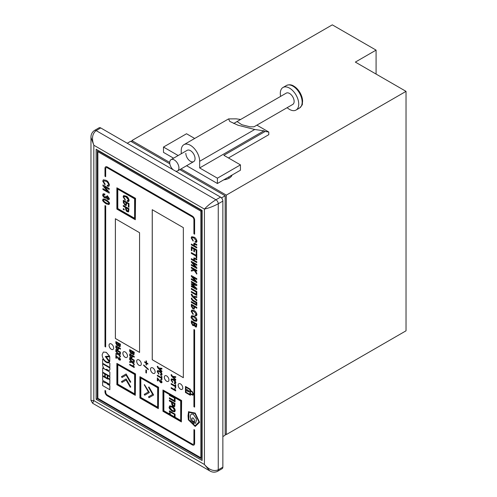 <?xml version="1.0" encoding="UTF-8"?>
<svg xmlns="http://www.w3.org/2000/svg" width="497" height="497" viewBox="0 0 497 497"><rect width="100%" height="100%" fill="white"/><g stroke="black" fill="none" stroke-linecap="round" stroke-linejoin="round"><path stroke-width="0.75" d="M185.841 153.306A6.517 3.765 -120 0 0 188.686 159.866A6.517 3.765 -120 0 0 193.706 161.612A6.517 3.765 -120 0 0 195.054 158.63A6.517 3.765 -120 0 0 192.215 152.07A6.517 3.765 -120 0 0 187.189 150.324L171.061 159.636A6.517 3.765 60 0 1 174.323 159.959A6.517 3.765 60 0 1 178.578 165.7A6.517 3.765 60 0 1 177.578 170.925A6.517 3.765 60 0 1 175.497 171.105M237.044 121.541L241.797 124.716L250.121 126.834L253.986 126.81L292.783 104.413A6.517 3.765 60 0 0 293.783 99.189A6.517 3.765 60 0 0 289.521 93.448A6.517 3.765 60 0 0 286.266 93.125L233.658 123.498M228.906 178.324L228.906 176.864M194.694 138.464L186.53 133.755L163.488 147.056L178.168 155.53M163.488 147.056L163.488 152.374L173.565 158.189M186.599 165.718L217.406 183.505L240.449 170.204L240.449 164.88L223.855 155.3L265.1 131.494L268.784 132.022L268.784 134.681L228.465 157.965M240.616 119.479L236.299 118.851L228.57 118.907L183.933 144.677A13.034 7.523 -120 0 1 193.973 148.174A13.034 7.523 -120 0 1 199.664 161.289L199.664 167.943L217.406 178.181L240.449 164.88M217.406 178.181L217.406 183.505M256.868 125.145L268.784 132.022M183.933 144.677A13.034 7.523 -120 0 0 181.231 150.647L181.231 153.766M199.664 167.943L263.95 130.823L265.1 131.494M263.95 130.823L254.731 129.493L238.069 125.25L229.763 121.417L228.57 118.907M225.166 433.906L226.315 434.571L226.315 195.122L180.989 168.955M169.713 162.444L131.848 140.583L131.848 141.912M223.762 179.833A10.592 6.113 0 0 0 232.093 175.025M226.315 195.122L406.03 91.361L355.343 62.094L376.08 50.122L376.08 74.072M131.848 140.583L332.3 24.85L376.08 50.122M226.315 434.571L406.03 330.809L406.03 91.361M230.633 175.87A10.592 6.113 180 0 1 231.242 176.497M293.839 86.161A12.382 7.151 60 0 1 298.716 90.69L298.716 90.69A12.382 7.151 60 0 1 301.114 94.846A12.382 7.151 60 0 1 302.598 101.332M280.619 96.381A13.034 7.523 60 0 1 283.004 87.478A13.034 7.523 60 0 1 289.521 88.124A13.034 7.523 60 0 1 298.038 99.611A13.034 7.523 60 0 1 296.038 110.054A13.034 7.523 60 0 1 289.521 109.408A13.034 7.523 60 0 1 287.136 107.669M173.142 169.744A6.517 3.765 60 0 1 169.868 164.097A6.517 3.765 60 0 1 171.061 159.636M105.675 346.987L104.985 346.583L104.985 205.578L105.699 205.963L105.675 346.987L105.699 205.963M105.675 205.975L104.985 205.578M180.467 383.883A3.255 1.882 -120 0 0 178.833 383.721A3.255 1.882 -120 0 0 178.336 386.337A3.255 1.882 -120 0 0 180.467 389.207A3.255 1.882 -120 0 0 182.095 389.368A3.255 1.882 -120 0 0 182.592 386.759A3.255 1.882 -120 0 0 180.467 383.883M178.845 383.715A3.255 1.882 -120 0 0 178.361 386.331A3.255 1.882 -120 0 0 180.486 389.194A3.255 1.882 -120 0 0 182.107 389.362M166.638 375.906A3.255 1.882 -120 0 0 165.01 375.744A3.255 1.882 -120 0 0 164.513 378.354A3.255 1.882 -120 0 0 166.638 381.224A3.255 1.882 -120 0 0 168.272 381.385A3.255 1.882 -120 0 0 168.769 378.776A3.255 1.882 -120 0 0 166.638 375.906M165.023 375.738A3.255 1.882 -120 0 0 164.538 378.347A3.255 1.882 -120 0 0 166.663 381.211A3.255 1.882 -120 0 0 168.278 381.379M152.815 367.923A3.255 1.882 -120 0 0 151.187 367.761A3.255 1.882 -120 0 0 150.684 370.371A3.255 1.882 -120 0 0 152.815 373.241A3.255 1.882 -120 0 0 154.443 373.402A3.255 1.882 -120 0 0 154.946 370.793A3.255 1.882 -120 0 0 152.815 367.923M151.2 367.755A3.255 1.882 -120 0 0 150.715 370.371A3.255 1.882 -120 0 0 152.84 373.228A3.255 1.882 -120 0 0 154.455 373.396M111.34 343.98A3.255 1.882 -120 0 0 109.713 343.818A3.255 1.882 -120 0 0 109.216 346.428A3.255 1.882 -120 0 0 111.34 349.298A3.255 1.882 -120 0 0 112.968 349.459A3.255 1.882 -120 0 0 113.471 346.85A3.255 1.882 -120 0 0 111.34 343.98M109.725 343.812A3.255 1.882 -120 0 0 109.241 346.421A3.255 1.882 -120 0 0 111.365 349.285A3.255 1.882 -120 0 0 112.981 349.453M138.992 359.94A3.255 1.882 -120 0 0 137.358 359.778A3.255 1.882 -120 0 0 136.861 362.388A3.255 1.882 -120 0 0 138.992 365.264A3.255 1.882 -120 0 0 140.62 365.425A3.255 1.882 -120 0 0 141.117 362.81A3.255 1.882 -120 0 0 138.992 359.94M137.371 359.772A3.255 1.882 -120 0 0 136.886 362.388A3.255 1.882 -120 0 0 139.011 365.245A3.255 1.882 -120 0 0 140.632 365.419M125.163 351.957A3.255 1.882 -120 0 0 123.536 351.795A3.255 1.882 -120 0 0 123.039 354.411A3.255 1.882 -120 0 0 125.163 357.281A3.255 1.882 -120 0 0 126.797 357.442A3.255 1.882 -120 0 0 127.294 354.833A3.255 1.882 -120 0 0 125.163 351.957M123.548 351.789A3.255 1.882 -120 0 0 123.063 354.404A3.255 1.882 -120 0 0 125.188 357.268A3.255 1.882 -120 0 0 126.81 357.436M189.897 394.444L185.946 392.158L185.946 387.293M188.736 391.791L189.121 391.512L188.785 391.766L189.121 391.512L188.785 390.878L186.835 389.449L186.791 390.971L188.736 391.791L189.071 391.543L186.791 389.474M185.437 386.473L190.357 389.313L190.357 390.468L192.128 391.487L193.383 394.046L192.904 395.214L190.357 394.14L190.357 395.295L185.437 392.456L185.487 386.442L190.407 389.288L190.407 390.437L192.171 391.462L193.432 394.022L192.929 395.196M190.407 394.164L190.357 395.295M171.148 387.654L171.148 388.325L175.696 390.953L174.615 388.685L174.565 389.629L171.148 387.654L174.565 389.573M175.478 383.647L175.882 382.647C175.335 380.739 174.503 379.609 173.391 379.261L171.453 378.888M175.118 382.92L174.292 382.833L174.292 383.504L175.453 383.659L175.832 382.671C175.286 380.764 174.459 379.64 173.347 379.292L171.428 378.9L171.011 379.901L172.658 382.609L172.701 381.913L171.571 380.193L171.819 379.633L173.372 380L175.323 382.373L175.093 382.932M161.544 381.671L160.674 381.913L157.369 377.838L157.319 380.696L157.884 380.963L157.884 378.919M157.835 380.988L157.835 378.882L160.63 382.622L161.705 382.82L162.059 381.994L160.469 379.64L161.339 382.081M161.649 375.297L162.059 374.297C161.506 372.39 160.68 371.259 159.568 370.911L157.63 370.538M161.295 374.57L160.469 374.483L160.469 375.154L161.631 375.31L162.01 374.322C161.463 372.415 160.63 371.29 159.518 370.942L157.605 370.551L157.182 371.551L158.829 374.26L158.878 373.564L157.748 371.843L157.996 371.284L159.543 371.65L161.494 374.024L161.27 374.583M146.435 373.061L146.485 370.147L145.882 369.855L145.882 372.744L146.435 373.061L146.485 370.147M144.608 361.791L144.608 362.288L146.031 363.108L146.031 364.866L146.435 365.102L146.435 363.344L147.864 364.164L147.907 363.642L146.485 362.822L146.485 361.064L146.081 360.828L146.031 362.611L144.608 361.791L146.031 362.562M146.435 365.102L146.485 363.369M134.227 364.928L134.227 364.202L132.537 362.27L134.227 362.294L134.227 361.505L132.003 361.549L129.674 358.809L129.674 359.611L131.463 361.636L129.674 361.586L129.674 362.388L132.016 362.338L134.227 364.928L134.271 364.171L132.612 362.27M131.438 361.605L129.674 361.586M134.227 362.294L134.271 361.474L132.047 361.524L129.674 358.809M134.271 356.517L129.717 353.889L129.674 355.597L131.003 357.784L132.047 357.97L132.37 356.144L134.227 357.213L134.271 356.517L129.674 353.914M132.072 357.958L132.419 356.169M120.069 359.027L119.199 359.269L115.894 355.187L115.851 358.045L116.41 358.318L116.41 356.274M116.36 358.343L116.36 356.231L119.162 359.971L120.231 360.17L120.585 359.343L118.994 356.995L119.864 359.437M120.448 352.124L115.851 349.528L115.851 350.192L120.398 352.82L120.448 352.124L115.851 349.528M118 345.688L118.28 345.291L119.243 346.62L120.1 346.763L120.448 344.179L115.851 341.582L115.851 343.265L117.118 345.558L118.274 345.278M120.125 346.751L120.448 344.179M196.477 321.354L196.93 320.198C196.737 318.471 195.781 317.136 194.054 316.191L191.693 315.676L191.171 316.875C190.718 317.583 191.68 318.919 194.054 320.882L196.427 321.379L196.98 320.174C196.787 318.447 195.824 317.111 194.097 316.16L191.718 315.663M196.812 307.388L191.382 304.251L191.339 306.282L192.929 308.898L194.172 309.115L194.557 306.935L196.769 308.215L196.812 307.388L191.339 304.276M194.197 309.103L194.6 306.96M196.769 300.76L196.769 299.94L193.619 297.044L196.769 297.566L196.812 296.61L192.73 296.069L192.066 294.472L191.407 294.094L191.258 294.678L192.308 296.566L196.769 300.76L196.812 299.908L193.712 297.057M191.339 283.65L191.339 284.315L195.576 288.161L191.339 285.713L191.339 286.514L196.769 289.645L196.769 288.54L192.445 284.626L196.769 285.707L196.812 284.57L191.382 281.432L191.339 282.253L195.576 284.7L191.339 283.65L195.526 284.651M196.769 289.645L196.812 288.508L192.55 284.651M195.445 288.043L191.339 285.713M196.769 274.102L196.769 273.207L194.457 269.865L196.769 271.2L196.769 270.399L191.339 267.262L191.339 268.063L193.992 269.591L191.339 270.157L191.339 271.113L194.252 270.38L196.769 274.102L196.812 273.176L194.563 269.927M193.967 269.579L191.339 270.157M196.769 271.2L196.812 270.374L191.339 267.262M196.769 262.602L196.769 261.801L194.302 260.378L194.252 259.502L194.426 258.757L196.769 259.888L196.769 259.086L193.948 257.837L193.706 260.037L191.339 258.67L191.339 259.465L196.769 262.602L196.812 261.776L194.346 260.353L194.451 258.744M193.693 259.974L191.339 258.67M196.769 259.888L196.812 259.061L193.948 257.837M191.948 250.749L191.948 247.916L193.836 249.003L193.836 251.507L194.445 251.861L194.445 249.357L196.153 250.345L196.153 253.097L196.769 253.451L196.769 249.904L191.339 246.767L191.339 250.395L191.948 250.749L191.997 247.941M196.769 253.451L196.812 249.873L191.339 246.767M194.445 251.861L194.495 249.382M196.501 242.374L196.98 241.182C196.327 238.908 195.333 237.566 194.004 237.15L191.718 236.678L191.171 237.901L193.134 241.132L193.184 240.312L191.83 238.256L192.134 237.585L193.992 238.026L196.321 240.859L196.048 241.523L195.091 241.405L196.073 241.511M105.631 197.309L104.73 197.11L103.407 195.191C103.233 194.619 103.705 194.538 104.83 194.942L104.83 194.054L103.165 193.743L102.736 194.855C102.432 195.495 103.078 196.526 104.668 197.955L105.88 198.173L106.215 197.632L107.656 199.527L108.955 199.738L109.371 198.676L107.277 195.601L107.277 196.47L108.7 198.272L107.619 198.638L106.538 196.588L105.855 196.197L105.631 197.309L104.774 197.085L103.451 195.166L103.649 194.694M108.744 198.241L107.663 198.607L106.582 196.557L105.855 196.197M109.005 199.713L109.415 198.651L107.277 195.601M105.904 198.16L106.252 197.651M104.83 194.942L104.873 194.023L103.19 193.731M108.868 186.332L109.415 184.959C108.663 182.337 107.52 180.784 105.991 180.305L103.333 179.784M108.377 185.331L107.253 185.207L107.253 186.126L108.843 186.344L109.371 184.983C108.619 182.362 107.476 180.815 105.948 180.336L103.314 179.796L102.736 181.175L104.997 184.896L105.041 183.952L103.488 181.585L103.836 180.815M109.868 372.091L102.68 367.942L102.637 372.116L109.818 376.266L109.868 372.091L106.538 370.166M106.824 369.283C104.83 369.93 103.432 368.644 102.637 365.438L102.68 363.798L109.868 367.948L109.868 369.557L109.303 370.656L106.613 369.451M109.787 356.697L106.221 357.039L109.744 361.431L109.787 356.697L106.221 357.039M115.372 218.736L115.372 338.457L139.564 352.423L139.564 232.702L115.372 218.736M152.237 209.691L152.237 359.741L183.343 377.701L183.343 227.645L152.237 209.691M200.856 211.15L97.866 151.691L97.866 398.321L200.856 457.78L200.856 211.15L201.776 210.616L98.785 151.156L97.866 151.691M135.302 395.326L135.532 373.906L116.87 363.4L116.87 384.684L135.302 395.326L135.302 374.042L116.87 363.4M158.344 408.627L158.574 387.213L139.912 376.701L139.912 397.985L158.344 408.627L158.344 387.343L139.912 376.701M181.386 421.928L181.616 400.514L162.954 390.002L162.954 411.286L181.386 421.928L181.386 400.644L162.954 390.002M135.302 219.73L135.532 198.315L116.87 187.804L116.87 209.088L135.302 219.73L135.302 198.446L116.87 187.804M105.352 356.486L109.539 361.723L109.272 361.946M103.376 352.044L106.283 352.311L109.533 356.069L105.289 356.492L109.297 361.934M109.868 363.245L109.036 362.767C107.209 363.158 105.364 362.089 103.494 359.567L102.637 359.126L102.637 363.276L109.818 367.426L109.868 363.245L109.036 362.767M107.781 375.589L109.862 376.794L109.818 379.211L107.737 378.006L107.781 375.589M105.24 374.123L107.302 375.316L107.253 378.279L105.196 377.093L105.24 374.123M102.68 372.644L104.761 373.85L104.718 376.813L102.637 375.614L102.68 372.644M102.637 376.167L107.737 379.112L107.781 378.534L109.862 379.733L109.818 384.461L102.637 380.317L102.68 376.136L107.737 379.056M102.63 381.423L105.196 382.901L105.24 382.323L109.862 385.548L109.818 389.716L102.63 385.573L102.63 381.423L105.196 382.852M188.568 411.696L188.028 415.728L188.357 419.828L195.178 426.476L199.539 422.195L195.172 413.05L188.413 411.721M109.185 193.134L109.185 192.221L104.445 186.729L109.185 189.469L109.185 188.549L102.922 184.934L102.922 185.835L107.7 191.357L102.922 188.599L102.922 189.519L109.228 193.103L109.228 192.196L104.581 186.81M107.607 191.252L102.922 188.599M109.185 189.469L109.228 188.518L102.922 184.934M109.005 204.571L109.415 203.652C109.924 203.031 108.818 201.72 106.097 199.726L103.171 198.918L102.736 199.85C102.227 200.477 103.333 201.782 106.054 203.776L108.98 204.584L109.371 203.683C109.88 203.056 108.775 201.745 106.054 199.751L103.121 198.949M196.769 247.991L196.769 247.195L194.302 245.767L194.426 244.145L196.769 245.276L196.769 244.481L195.06 243.493L193.948 243.226L193.706 245.425L191.339 244.058L191.339 244.853L196.769 247.991L196.812 247.164L194.346 245.742L194.451 244.133M193.693 245.369L191.339 244.058M196.769 245.276L196.812 244.449L193.973 243.213M191.339 252.588L191.339 253.389L196.153 256.172L196.153 257.713L196.769 258.067L196.812 254.16L196.153 253.83L196.153 255.371L191.339 252.588L196.153 255.321M196.769 268.492L196.769 267.703L192.656 262.932L196.769 265.311L196.769 264.51L191.339 261.372L191.339 262.155L195.483 266.951L191.339 264.553L191.339 265.355L196.812 268.461L196.812 267.672L192.793 263.012M195.389 266.839L191.339 264.553M196.769 265.311L196.812 264.485L191.339 261.372M196.769 282.687L196.769 281.898L192.656 277.127L196.769 279.507L196.769 278.705L191.339 275.568L191.339 276.351L195.483 281.14L191.339 278.749L191.339 279.55L196.812 282.656L196.812 281.867L192.793 277.208M195.389 281.035L191.339 278.749M196.769 279.507L196.812 278.68L191.339 275.568M191.339 291.478L191.339 292.273L196.812 295.386L196.812 291.534L191.382 288.397L191.339 289.217L196.153 292L196.153 294.261L191.339 291.478L196.153 294.205M191.339 301.567L191.339 302.369L196.769 305.506L196.812 302.325L194.476 300.977C192.364 299.592 191.556 298.747 192.041 298.448L191.345 298.094C191.314 299.498 192.296 300.704 194.277 301.71L196.153 302.791L196.153 304.35L191.339 301.567L196.153 304.301M196.501 315.775L196.98 314.582C196.327 312.302 195.333 310.96 194.004 310.544L191.718 310.078L191.171 311.296L193.134 314.533L193.184 313.706L191.83 311.656L192.134 310.985L193.992 311.42L196.321 314.253L196.048 314.918L195.091 314.8L196.073 314.905M194.19 325.262L193.88 325.79L194.228 325.28L195.389 326.883L196.408 327.051L196.812 323.976L191.382 320.845L191.339 322.876L192.848 325.61L194.234 325.28M196.433 327.038L196.812 323.976M120.448 348.472L115.894 345.844L115.851 347.552L117.18 349.745L118.224 349.931L118.547 348.099L120.398 349.167L120.448 348.472L115.851 345.875M118.249 349.913L118.597 348.124M120.398 356.883L120.398 356.156L118.715 354.224L120.398 354.249L120.398 353.46L118.174 353.51L115.851 350.764L115.851 351.572L117.64 353.597L115.851 353.547L115.851 354.349L118.193 354.299L120.398 356.883L120.448 356.132L118.789 354.224M117.615 353.566L115.851 353.547M120.398 354.249L120.448 353.435L118.224 353.479L115.851 350.764M131.823 353.734L132.103 353.33L133.066 354.659L133.923 354.802L134.271 352.224L129.674 349.621L129.674 351.304L130.941 353.597L132.096 353.324M133.948 354.79L134.271 352.224M134.271 360.17L129.674 357.567L129.674 358.238L134.227 360.865L134.271 360.17L129.674 357.567M129.674 364.251L129.674 364.916L134.227 367.544L133.14 365.283L133.09 366.227L129.674 364.251L133.09 366.171M148.28 369.706L148.33 369.178L143.676 364.928L143.676 365.45L148.28 369.706L148.33 369.178M161.873 371.843L161.873 371.153L159.233 368.724L161.873 369.159L161.923 368.358L158.5 367.904L157.94 366.569L157.387 366.246L157.257 366.743L158.133 368.327L161.873 371.843L161.923 371.122L159.326 368.743M157.319 375.21L157.319 375.881L161.357 378.211L161.357 379.503L161.873 379.801L161.923 376.521L161.357 376.254L161.357 377.546L157.319 375.21L161.357 377.49M175.696 380.193L175.696 379.503L173.055 377.074L175.696 377.509L175.745 376.707L172.322 376.254L171.763 374.918L171.21 374.595L171.08 375.092L171.962 376.676L175.696 380.193L175.745 379.472L173.149 377.093M171.148 383.56L171.148 384.231L175.186 386.56L175.186 387.853L175.696 388.151L175.745 384.871L175.186 384.603L175.186 385.896L171.148 383.56L175.186 385.84M192.674 421.251L193.998 421.413L193.954 423.519L192.674 422.233L192.674 421.251L193.339 421.58M195.066 425.786L188.841 419.673L188.891 412.268M192.389 421.574L191.774 418.921L192.221 417.946L193.29 418.045L194.805 420.673L194.24 422.643L195.52 423.382L196.421 420.344L196.228 418.542L193.339 414.243L191.32 414.063L190.444 415.256L190.258 416.84L191.065 420.81L192.438 421.549L191.817 418.896L192.24 417.934M200.856 457.78L201.776 457.246L201.776 210.616M152.262 209.703L152.262 359.729L183.343 377.67M115.397 218.748L115.397 338.445L139.564 352.398M134.612 374.44L117.565 364.599L117.565 384.287L134.612 394.127L134.612 374.44M117.795 364.73L117.795 384.15L134.612 393.86M121.976 377.496L126.132 375.098L130.295 382.305L130.779 382.019L126.132 373.968L121.485 376.651L121.976 377.496M121.976 382.442L126.132 380.043L130.295 387.244L130.779 386.964L126.132 378.913L121.485 381.597L121.976 382.442M157.655 387.741L140.601 377.9L140.601 397.588L157.655 407.428L157.655 387.741M140.831 378.031L140.831 397.451L157.655 407.167M148.51 387.244L152.666 394.438L148.504 396.842L148.994 397.687L153.641 395.003L148.994 386.958L148.51 387.244L152.896 394.307L148.733 396.705L149.224 397.557M144.223 384.771L148.379 391.965L144.223 394.369L144.708 395.214L149.361 392.531L144.453 384.635L148.609 391.835L144.453 394.239L144.944 395.084M180.697 401.048L163.643 391.201L163.643 410.889L180.697 420.735L180.697 401.048M163.873 391.332L163.873 410.758L180.697 420.468M169.396 412.79L169.396 413.653L170.278 414.163L170.278 413.299L169.396 412.79M174.422 414.591L174.422 416.722L175.062 417.095L175.062 414.125L169.371 410.839L169.371 411.678L174.652 414.461L174.652 416.592L175.062 416.828M172.217 406.378L169.744 405.838L169.197 407.093C168.725 407.838 169.732 409.236 172.217 411.292L174.708 411.814L175.23 410.578C175.031 408.77 174.025 407.366 172.217 406.378M175.062 403.44L169.371 400.16L169.371 400.992L171.639 402.303L171.639 403.427C171.962 405.173 172.558 406.155 173.428 406.384L174.658 406.621L175.062 403.44M174.422 398.308L174.422 400.669L169.371 397.755L169.371 398.594L175.062 401.88L175.062 397.842L169.371 394.556L169.371 395.395L174.652 398.172L174.422 400.669M117.565 189.003L117.565 208.69L134.612 218.531L134.612 198.843L117.565 189.003M117.795 189.133L117.795 208.56L134.612 218.27M123.293 208.616L123.293 209.479L124.175 209.989L124.175 209.125L123.293 208.616M128.978 208.721L123.293 205.435L123.293 206.274L125.561 207.578L125.561 208.709C125.884 210.448 126.48 211.436 127.35 211.666L128.58 211.902L128.978 208.721M128.338 204.006L128.338 206.882L128.978 207.249L128.978 203.54L123.293 200.26L123.293 202.453L124.94 205.249L126.232 205.497L126.629 203.024L128.568 203.876L128.568 206.746L128.978 206.982M123.765 197.241L124.101 196.52L126.07 196.967L128.512 199.931L128.226 200.633L127.226 200.502L127.226 201.341L128.673 201.54L129.152 200.303C128.468 197.918 127.431 196.508 126.039 196.073L123.647 195.588L123.119 196.837L125.176 200.223L125.176 199.39L123.765 197.241M126.132 378.913L121.722 381.46L122.206 382.311M126.132 380.043L130.525 387.113M126.132 373.968L121.722 376.515L122.206 377.366M126.132 375.098L130.525 382.168M123.765 195.526L123.349 196.706L125.406 200.092M127.456 200.602L127.226 201.341M127.456 201.204L128.785 201.465M124.225 196.464L126.3 196.831L128.742 199.8L128.332 200.552M126.629 203.024L128.568 203.876M123.523 200.39L123.523 202.322L125.169 205.112L126.344 205.423M125.847 204.472L126.219 202.515L123.933 201.465L123.933 202.683L124.933 204.397L125.747 204.559L125.99 202.652L123.933 201.465M123.523 205.565L123.523 206.137L125.791 207.448L125.791 208.572C126.114 210.318 126.71 211.306 127.58 211.529L128.686 211.821M128.195 210.877L128.568 209.051L126.201 207.951L126.201 209.001L127.331 210.809L128.096 210.97L128.338 209.187L126.201 207.951M123.523 208.746L123.523 209.343L124.175 209.722M169.601 394.686L169.601 395.258L174.652 398.172M169.601 397.892L169.601 398.457L175.062 401.613M169.601 400.29L169.601 400.862L171.869 402.166L171.869 403.297C172.192 405.036 172.788 406.024 173.658 406.254L174.77 406.54M174.279 405.602L174.652 403.775L172.279 402.669L172.279 403.726L173.41 405.533L174.18 405.689L174.422 403.906L172.279 402.669M169.868 405.782L169.427 406.962C168.955 407.702 169.962 409.106 172.447 411.162L174.814 411.74M174.379 410.845L174.82 410.075L172.447 407.118L170.285 406.689M172.217 407.248L170.16 406.745L169.844 407.465L172.217 410.423L174.273 410.92L174.59 410.205L172.447 407.118M169.601 410.976L169.601 411.541L174.652 414.461M169.626 412.926L169.626 413.523L170.278 413.902M109.744 361.431L109.744 356.722M109.539 361.723L109.495 361.754C109.371 362.369 108.284 362.369 106.24 361.76C103.631 359.934 102.27 357.573 102.158 354.69L103.351 352.056L106.24 352.336L109.489 356.094M108.992 362.791C107.166 363.183 105.321 362.114 103.451 359.592L103.494 359.567M103.451 359.592L102.637 359.126M109.818 367.426L109.818 363.27M102.637 363.829L109.818 367.973L109.868 369.557M109.818 369.582L109.303 370.656M106.488 370.197L103.451 368.383M103.401 368.414L102.637 367.966M109.818 376.266L109.818 372.116M107.737 375.62L109.862 376.794M109.818 376.819L109.818 379.211M105.196 374.154L107.302 375.316M107.253 375.341L107.253 378.279M102.637 372.675L104.761 373.85M104.718 373.874L104.718 376.813M107.737 378.559L109.862 379.733M109.818 379.758L109.818 384.461M105.196 382.348L107.302 383.51M107.253 383.535L107.253 384.094L109.862 385.548M109.818 385.573L109.818 389.716M188.792 419.698L188.848 412.293L194.961 413.554L198.949 422.034L195.017 425.817L188.841 419.673M195.234 426.445L199.483 422.413M199.496 422.22L195.228 413.212M195.017 413.082L188.518 411.721M195.52 423.382L196.371 420.375L196.228 418.542M196.185 418.567L193.29 414.268L191.32 414.063M193.339 421.083L193.998 421.413M193.954 421.437L193.954 423.519M104.997 184.896L105.041 183.952M104.997 183.977L103.444 181.616L103.817 180.827L105.979 181.312C107.147 181.722 108.042 182.809 108.663 184.58L108.352 185.344L107.253 185.207M103.451 195.166L103.624 194.706M108.7 198.272L108.483 198.794M108.7 203.292C108.886 204.031 108.004 203.888 106.054 202.869C104.103 201.639 103.221 200.763 103.407 200.235C103.221 199.496 104.103 199.639 106.054 200.658C108.004 201.894 108.886 202.77 108.7 203.292L108.514 203.677M108.744 203.267C108.93 204.006 108.048 203.863 106.097 202.844C104.146 201.614 103.264 200.732 103.451 200.21L103.618 199.837M103.407 200.235L103.593 199.85M195.091 241.405L195.091 242.201L196.477 242.393L196.93 241.213C196.278 238.933 195.29 237.591 193.96 237.175L191.718 236.678M193.134 241.132L193.184 240.312M193.134 240.337L191.786 238.287L192.109 237.597M196.769 258.067L196.769 254.184L196.153 253.83M196.769 285.707L196.812 284.57M196.769 284.595L191.339 281.457M196.769 295.411L196.812 291.534M196.769 291.559L191.339 288.422M196.769 297.566L196.812 296.61M196.769 296.641L192.73 296.069M192.687 296.094L191.885 294.951L192.066 294.472M192.016 294.497L191.357 294.118M196.769 305.506L196.769 302.35L194.433 301.002C192.32 299.616 191.507 298.778 191.997 298.473L192.041 298.448M191.997 298.473L191.345 298.094M193.942 307.631L193.706 308.239L192.948 308.103L191.948 306.537L191.948 305.431L193.942 306.581L193.942 307.631M193.731 308.227L192.998 308.078L191.997 306.512L191.997 305.456M196.769 308.215L196.769 307.413M195.091 314.8L195.091 315.595L196.477 315.788L196.93 314.607C196.278 312.333 195.29 310.985 193.96 310.569L191.718 310.078M193.134 314.533L193.184 313.706M193.134 313.731L191.786 311.681L192.109 310.998M194.054 320.049L191.786 317.229L192.09 316.539L194.054 317.024L196.321 319.844L196.017 320.528L194.054 320.049L191.83 317.204L192.109 316.527M196.042 320.515L194.097 320.025M193.849 324.274L193.619 324.995L192.911 324.839L191.948 323.174L191.948 322.019L193.849 323.118L193.849 324.274M193.644 324.976L192.96 324.814L191.997 323.149L191.997 322.044M196.769 324.007L191.339 320.869M196.153 325.585L195.309 326.02L194.464 324.584L194.464 323.472L196.153 324.448L195.955 326.15M196.203 325.56L195.358 325.995L194.507 324.553L194.507 323.497M117.957 344.433L117.168 344.912L116.36 343.514L116.36 342.545L117.957 343.464L117.957 344.433M117.764 345.036L117.168 344.912L116.41 342.57M117.789 345.024L117.217 344.887M120.398 344.21L115.851 341.582M118.025 345.676L118.243 345.26M119.889 345.533L119.181 345.9L118.472 343.762L119.889 344.583L119.889 345.533L119.181 345.9L118.516 343.787M119.932 345.508L119.224 345.869M118.031 348.683L117.199 349.08L116.36 347.77L116.36 346.838L118.031 347.801L117.839 349.192M118.081 348.652L117.249 349.056L116.41 347.745L116.41 346.863M120.398 349.167L120.398 348.503M120.398 352.82L120.398 352.156M120.025 359.051L119.15 359.294L115.851 355.218M120.274 360.145L120.535 359.374L118.951 357.02M131.78 352.479L130.991 352.951L130.189 351.559L130.189 350.59L131.78 351.509L131.78 352.479M131.587 353.081L130.991 352.951L130.233 350.615M131.612 353.063L131.04 352.926M134.227 352.249L129.674 349.621M131.848 353.721L132.065 353.305M133.712 353.578L133.003 353.939L132.295 351.801L133.712 352.621L133.712 353.578L133.003 353.939L132.339 351.833M133.755 353.547L133.047 353.914M131.86 356.722L131.028 357.119L130.189 355.809L130.189 354.883L131.86 355.846L131.662 357.237M131.904 356.697L131.071 357.094L130.233 355.784L130.233 354.908M134.227 357.213L134.227 356.542M134.227 360.865L134.227 360.195M134.227 367.544L134.271 367.01M134.227 367.034L133.457 365.463M133.413 365.494L133.09 365.307M147.864 364.164L147.864 363.667L146.485 362.822M146.435 362.847L146.485 361.064M146.435 361.089L146.031 360.859M148.28 369.203L143.676 364.928M146.435 370.178L145.882 369.855M161.873 369.159L161.923 368.358M161.873 368.389L158.5 367.904M158.456 367.929L157.94 366.569M157.897 366.593L157.344 366.277M158.829 374.26L158.878 373.564M158.829 373.589L157.698 371.874L157.971 371.296M161.494 374.024L160.469 374.483M161.873 379.801L161.873 376.546L161.357 376.254M161.494 381.702L160.624 381.938L157.319 377.863M161.749 382.789L162.01 382.019L160.425 379.671M175.696 377.509L175.745 376.707M175.696 376.738L172.322 376.254M172.279 376.279L171.763 374.918M171.72 374.943L171.167 374.626M172.658 382.609L172.701 381.913M172.658 381.938L171.521 380.224L171.794 379.646M175.323 382.373L174.292 382.833M175.696 388.151L175.696 384.895L175.186 384.603M175.696 390.953L175.745 390.412M175.696 390.437L174.932 388.871M174.888 388.896L174.565 388.71M185.903 392.189L185.903 387.269L189.897 389.58L189.897 394.494L185.946 392.158M190.407 391.021L190.357 393.605L190.357 390.996L192.128 392.021L192.923 393.786L192.128 394.624L190.357 393.605M192.563 394.668L190.407 393.581M192.581 394.655L192.171 394.599M105.675 176.708L104.985 176.311L104.985 168.328A3.255 1.882 -120 0 1 105.656 166.837A3.255 1.882 -120 0 1 107.284 166.998L192.308 216.083A3.255 1.882 -120 0 1 194.613 220.078L194.613 234.18L193.917 233.776L193.917 219.68A2.28 1.317 -120 0 0 192.308 216.885L107.284 167.8A2.28 1.317 -120 0 0 106.147 167.688A2.28 1.317 -120 0 0 105.675 168.732L105.675 176.708L105.675 168.732M194.613 234.18L194.631 220.065A3.255 1.882 -120 0 0 192.333 216.071L107.309 166.986A3.255 1.882 -120 0 0 105.681 166.824A3.255 1.882 -120 0 0 105.668 166.83L105.656 166.837M106.159 167.675A2.28 1.317 -120 0 0 105.699 168.713M194.631 329.94L193.917 329.554L193.917 406.714L194.613 407.111L194.631 329.94L194.613 407.111M193.917 329.554L194.613 329.958M193.936 445.051A3.255 1.882 -120 0 1 192.308 444.89L107.284 395.805A3.255 1.882 -120 0 1 104.985 391.816L104.985 390.48L105.675 390.884L105.675 392.214A2.28 1.317 -120 0 0 107.284 395.009L192.308 444.094A2.28 1.317 -120 0 0 193.445 444.206A2.28 1.317 -120 0 0 193.917 443.162L193.942 429.582L194.631 429.98L194.631 443.548A3.255 1.882 -120 0 1 193.96 445.039A3.255 1.882 -120 0 0 193.96 445.039L193.936 445.051A3.255 1.882 -120 0 0 194.613 443.56L194.631 429.98M192.308 444.094L192.333 444.082A2.28 1.317 -120 0 0 193.457 444.2M192.333 444.082L107.309 394.991A2.28 1.317 -120 0 1 105.699 392.201L105.675 390.884M104.985 390.48L105.699 390.872M193.917 429.594L194.613 429.992M220.556 197.116L100.742 127.946L96.132 130.605C92.262 133.687 91.491 138.564 93.834 145.236L93.834 400.644L204.429 464.496L204.429 209.088L93.834 145.236L90.97 137.483L90.97 400.42L93.834 400.644L92.597 403.241L209.709 470.852L204.429 464.496C209.032 469.858 213.642 471.634 218.251 469.82L222.861 467.161L222.861 201.105L218.251 203.77C213.642 206.261 209.032 208.032 204.429 209.088C207.647 205.628 211.486 202.521 215.947 199.775L220.556 197.116A3.255 1.882 60 0 1 222.861 201.105M222.861 467.161A3.255 1.882 60 0 1 222.184 468.652L217.574 471.311A3.255 1.882 -120 0 0 218.251 469.82L218.251 203.77A3.255 1.882 -120 0 0 215.947 199.775L96.132 130.605A3.255 1.882 -120 0 0 94.505 130.444L99.114 127.785A3.255 1.882 60 0 1 100.742 127.946M222.861 436.565L225.166 435.235L225.166 195.787L179.839 169.62M169.819 163.836L130.699 141.247L127.238 143.242M221.5 197.899L225.166 195.787M204.429 209.088L93.834 145.236L93.834 400.644L204.429 464.496L204.429 209.088M96.132 149.23L96.132 399.315L202.124 460.508L202.124 210.417L96.132 149.23M97.288 149.895L97.288 398.65L202.124 459.178M97.288 398.65L96.132 399.315M199.664 161.289L254.731 129.493M292.944 86.149A13.034 7.523 60 0 1 301.455 97.636A13.034 7.523 60 0 1 299.461 108.079C301.698 105.849 302.661 104.469 302.344 103.929L302.598 100.748L301.114 94.846A21.178 21.178 0 0 0 298.716 90.69L293.721 86.074C291.484 84.589 289.049 84.403 286.427 85.503A13.034 7.523 60 0 1 292.944 86.149M296.038 110.054L299.461 108.079M177.578 170.925L193.706 161.612M283.004 87.478L286.427 85.503M90.97 137.483C90.876 134.507 92.057 132.159 94.505 130.444M92.597 403.241L90.97 400.42M217.574 471.311C214.897 472.579 212.275 472.423 209.709 470.852"/></g></svg>
